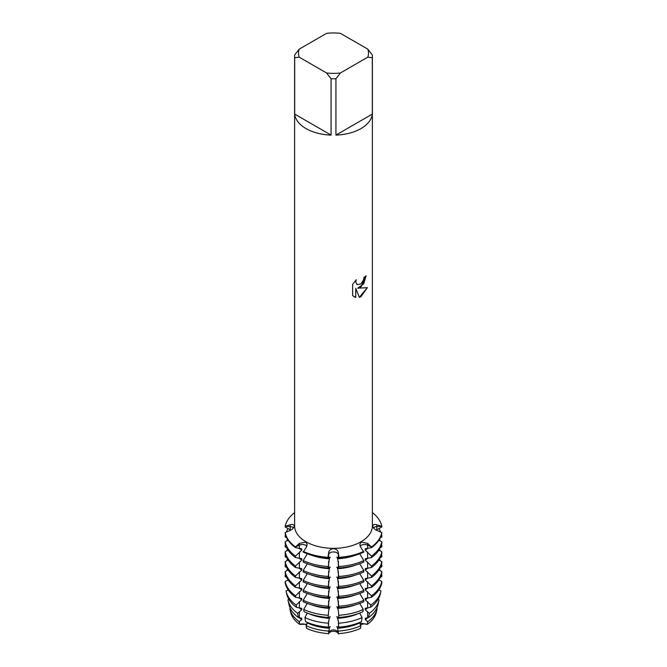 <?xml version="1.0" encoding="UTF-8"?>
<svg xmlns="http://www.w3.org/2000/svg" width="667" height="667" viewBox="0 0 667 667"><rect width="100%" height="100%" fill="white"/><g stroke="black" fill="none" stroke-linecap="round" stroke-linejoin="round"><path stroke-width="1" d="M290.837 530.098L285.193 527.03L285.193 526.305L290.17 526.63A4.911 2.835 180 0 1 293.572 527.764A4.911 2.835 0 0 0 290.17 526.63L285.193 526.305A48.608 28.064 180 0 1 294.614 512.606A48.608 28.064 180 0 0 285.193 526.305L290.078 524.829C292.605 524.145 293.989 524.545 294.23 526.03C293.989 527.755 292.605 529.239 290.078 530.473L285.193 532.591L285.193 533.308A48.608 28.064 0 0 0 295.498 547.665L295.498 546.948A48.608 28.064 180 0 1 285.193 532.591A48.608 28.064 180 0 0 295.498 546.948L299.341 543.388L305.736 542.063L307.204 544.289L306.245 547.374L303.193 552.109A48.608 28.064 0 0 0 328.056 558.062L328.056 557.337A48.608 28.064 180 0 1 303.193 551.392A48.608 28.064 180 0 0 328.056 557.337L328.614 552.726C329.089 550.3 330.715 548.966 333.5 548.699C336.285 548.966 337.911 550.3 338.386 552.726L338.944 557.337L338.386 554.46A4.911 2.835 0 0 0 333.5 551.942A4.911 2.835 0 0 0 328.614 554.46L328.056 557.337L328.614 554.46A4.911 2.835 180 0 1 333.5 551.942A4.911 2.835 180 0 1 338.386 554.46L338.944 557.337L338.944 558.062L338.386 557.545L338.386 552.726M338.944 558.062A48.608 28.064 0 0 0 363.807 552.109L360.755 547.374L359.796 544.289L361.264 542.063L367.659 543.388L371.502 546.948L371.502 547.665A48.608 28.064 0 0 0 381.807 533.308L381.807 532.591L376.922 530.473C374.395 529.239 373.011 527.764 372.77 526.03L372.786 525.754M361.055 545.356A4.911 2.835 0 0 0 360.063 546.173A4.911 2.835 180 0 1 367.592 545.139A4.911 2.835 0 0 0 361.055 545.356M305.945 545.356A4.911 2.835 0 0 0 299.408 545.139L295.498 546.948L299.408 545.139A4.911 2.835 180 0 1 306.937 546.173A4.911 2.835 0 0 0 305.945 545.356M306.512 625.121A4.911 2.835 0 0 0 299.683 624.404A43.263 24.979 180 0 1 290.504 611.614M299.175 621.686A43.897 25.346 180 0 1 289.945 609.038L290.57 611.939A43.263 24.979 180 0 0 299.683 624.404L306.978 624.187L299.683 624.404L299.175 621.686L301.734 619.701L301.734 618.251L298.424 617.542L297.657 613.373L301.734 609.78L301.734 608.329L296.565 607.354L296.14 605.069L301.734 599.858L301.734 598.407L295.498 597.282L295.498 595.831L301.734 589.928L301.734 588.486L295.498 587.36L295.498 585.909L301.734 580.007L301.734 578.564L295.498 577.439L295.498 575.988L301.734 570.085L301.734 568.634M359.671 622.436L360.872 625.696L360.48 628.356A43.263 24.979 180 0 1 338.336 633.65A4.911 2.835 0 0 0 333.5 631.324A4.911 2.835 0 0 0 328.664 633.65A43.263 24.979 180 0 1 306.52 628.356L306.128 625.696L307.329 622.436M328.614 633.967C328.714 628.597 338.286 628.597 338.386 633.967C338.286 628.597 328.714 628.597 328.614 633.967M365.266 568.634L365.266 570.085L371.502 575.988L371.502 577.439L365.266 578.564L365.266 580.007L371.502 585.909L371.502 587.36L365.266 588.486L365.266 589.928L371.502 595.831L371.502 597.282L365.266 598.407L365.266 599.85L370.86 605.069L370.435 607.354L365.266 608.329L365.266 609.78L369.343 613.373L368.576 617.542L365.266 618.251L365.266 619.701L367.825 621.686L367.317 624.404A43.263 24.979 180 0 0 376.43 611.939A43.263 24.979 180 0 0 376.496 611.614A43.263 24.979 180 0 1 367.317 624.404L361.055 623.17L360.022 624.187L361.055 623.17L367.317 624.404A4.911 2.835 0 0 0 360.488 625.121M360.997 286.935L357.662 288.211L367.35 287.652L360.997 296.657L359.355 297.357L355.769 288.319L355.769 297.457L352.643 295.623L352.643 284.35L356.245 279.74L355.761 281.983L357.095 284.651L360.997 283.909L363.54 279.873L363.915 277.539A38.886 22.453 0 0 0 366.1 275.796L360.997 286.935M360.997 128.564A38.886 22.453 180 0 1 335.935 135.101L335.935 78.739A38.886 22.453 180 0 1 331.065 78.739L331.065 135.101A38.886 22.453 180 0 1 294.689 114.099L294.689 57.737A38.886 22.453 180 0 1 294.614 56.328A38.886 22.453 180 0 1 294.689 54.927L299.2 49.15L326.555 33.35A35.001 20.21 180 0 1 340.445 33.35L367.8 49.15A35.001 20.21 180 0 1 367.8 57.162L372.311 57.737L372.311 114.099A38.886 22.453 180 0 1 360.997 128.564M367.8 49.15L372.311 54.927A38.886 22.453 180 0 1 372.386 56.328L372.386 525.896A38.886 22.453 180 0 1 360.997 541.771A38.886 22.453 180 0 1 318.618 546.64A38.886 22.453 180 0 1 294.614 525.896L294.614 56.328M363.807 551.392A48.608 28.064 180 0 1 338.944 557.337A48.608 28.064 180 0 0 363.807 551.392M366.058 275.821L363.698 283.884L357.662 288.211M357.062 284.626L355.728 281.966L356.178 279.815M354.102 296.782L355.736 297.44L355.769 288.319M359.346 297.324L367.309 287.66M371.502 546.948L367.592 545.139L371.502 546.948A48.608 28.064 180 0 0 381.807 532.591A48.608 28.064 180 0 1 371.502 546.948M372.77 526.03C373.011 524.545 374.395 524.145 376.922 524.837L381.807 526.305L376.83 526.63A4.911 2.835 0 0 0 373.428 527.764A4.911 2.835 180 0 1 376.83 526.63L381.807 526.305L381.807 527.03L376.163 530.098M372.386 512.606A48.608 28.064 180 0 1 381.807 526.305A48.608 28.064 180 0 0 372.386 512.606M294.689 57.737L299.2 57.162A35.001 20.21 180 0 1 299.2 49.15M299.2 57.162L326.555 72.961L331.065 78.739M335.935 78.739L340.445 72.961A35.001 20.21 180 0 1 326.555 72.961M340.445 72.961L367.8 57.162M372.386 56.328A38.886 22.453 180 0 1 372.311 57.737M331.065 135.101L294.689 114.099M372.311 114.099L335.935 135.101M301.734 568.643L295.498 567.517L295.498 566.066L301.734 560.163L301.734 558.713L295.498 557.587L295.498 556.145L301.734 550.242L301.734 548.791L295.498 547.665M307.27 553.802L303.193 560.588L303.193 562.031A48.608 28.064 0 0 0 328.056 567.984L329.54 557.337M307.27 563.723L303.193 570.51L303.193 571.961A48.608 28.064 0 0 0 328.056 577.905L329.54 567.258M307.27 573.645L303.193 580.432L303.193 581.882A48.608 28.064 0 0 0 328.056 587.827L329.54 577.18M307.27 583.567L303.193 590.353L303.193 591.804A48.608 28.064 0 0 0 328.056 597.749L329.54 587.102M307.27 593.488L303.193 600.275L303.193 601.726A48.608 28.064 0 0 0 328.056 607.67L329.54 597.023M307.27 603.41L303.71 609.438L304.044 611.672A47.249 27.28 0 0 0 328.214 617.459L328.614 610.914L329.54 606.945M307.32 613.056L304.919 617.567L305.528 621.644A44.864 25.905 0 0 0 328.472 627.138L328.364 623.178L329.54 616.875M337.46 616.875L338.636 623.178L338.528 627.138A44.864 25.905 0 0 0 361.472 621.644L362.081 617.567L359.68 613.056M337.46 606.945L338.386 610.914L338.786 617.459A47.249 27.28 0 0 0 362.956 611.672L363.29 609.438L359.73 603.41M337.46 597.023L338.944 607.67A48.608 28.064 0 0 0 363.807 601.726L363.807 600.275L359.73 593.488M337.46 587.102L338.944 597.749A48.608 28.064 0 0 0 363.807 591.804L363.807 590.353L359.73 583.567M337.46 577.18L338.944 587.827A48.608 28.064 0 0 0 363.807 581.882L363.807 580.432L359.73 573.645M337.46 567.258L338.944 577.905A48.608 28.064 0 0 0 363.807 571.961L363.807 570.51L359.73 563.723M337.46 557.337L338.944 567.984A48.608 28.064 0 0 0 363.807 562.031L363.807 560.588L359.73 553.802M371.502 547.665L365.266 548.791L365.266 550.242L371.502 556.145L371.502 557.587L365.266 558.713L365.266 560.163L371.502 566.066L371.502 567.517L365.266 568.643M368.576 617.542A44.864 25.905 0 0 0 378.014 604.619L378.981 600.167A45.84 26.463 180 0 0 379.056 599.841L378.114 599.333M370.435 607.354A47.249 27.28 0 0 0 380.382 593.747L380.907 591.304A47.782 27.589 180 0 0 380.982 590.954L378.889 589.828M371.502 597.282A48.608 28.064 0 0 0 381.807 582.925L381.807 581.482L378.889 579.906M371.502 587.36A48.608 28.064 0 0 0 381.807 573.003L381.807 571.552L378.889 569.985M371.502 577.439A48.608 28.064 0 0 0 381.807 563.081L381.807 561.631L378.889 560.063M371.502 567.517A48.608 28.064 0 0 0 381.807 553.16L381.807 551.709L378.889 550.142M371.502 557.587A48.608 28.064 0 0 0 381.807 543.238L381.807 541.787L378.889 540.212M376.43 611.939L377.055 609.038A43.897 25.346 180 0 0 377.122 608.721L376.663 608.471M381.291 535.293L381.807 535.501L381.807 536.952L380.298 537.76M381.291 545.214L381.807 545.423L381.807 546.873L380.298 547.69M381.291 555.136L381.807 555.353L381.807 556.795L380.298 557.612M381.291 565.066L381.807 565.274L381.807 566.717L380.298 567.534M381.291 574.987L381.807 575.196L381.807 576.638L380.298 577.455M380.54 586.852L380.298 587.377M328.614 620.835L328.472 627.138M328.614 610.914L328.214 617.459M328.614 600.992L328.614 607.162L328.056 607.67M328.614 591.07L328.614 597.24L328.056 597.749M328.614 581.14L328.614 587.319L328.056 587.827M328.614 571.219L328.614 577.389L328.056 577.905M328.614 561.297L328.614 567.467L328.056 567.984M328.614 552.726L328.614 557.545L328.056 558.062M306.52 628.356A43.263 24.979 180 0 0 328.664 633.65L329.54 626.797M330.332 626.738L328.806 627.23M330.332 616.817L328.806 617.308M330.332 606.887L328.806 607.387M330.332 596.965L328.806 597.465M330.332 587.043L328.806 587.544M330.332 577.122L328.806 577.622M330.332 567.2L328.806 567.7M330.332 557.279L328.806 557.77M338.194 557.77L336.668 557.279M338.194 567.7L336.668 567.2M338.194 577.622L336.668 577.122M338.194 587.544L336.668 587.043M338.194 597.465L336.668 596.965M338.194 607.387L336.668 606.887M338.194 617.308L336.668 616.817M338.194 627.23L336.668 626.738M337.46 626.797L338.336 633.65A43.263 24.979 180 0 0 360.48 628.356M338.944 567.984L338.386 567.467L338.386 561.297M338.944 577.905L338.386 577.389L338.386 571.219M338.944 587.827L338.386 587.319L338.386 581.14M338.944 597.749L338.386 597.24L338.386 591.07M338.944 607.67L338.386 607.162L338.386 600.992M338.786 617.459L338.386 610.914M338.528 627.138L338.386 620.835M286.702 587.377L286.46 586.852M286.702 577.455L285.193 576.638L285.193 575.196L285.709 574.987M286.702 567.534L285.193 566.717L285.193 565.274L285.709 565.066M286.702 557.612L285.193 556.795L285.193 555.353L285.709 555.136M286.702 547.69L285.193 546.873L285.193 545.423L285.709 545.214M286.702 537.76L285.193 536.952L285.193 535.501L285.709 535.293M290.337 608.471L289.878 608.721A43.897 25.346 180 0 0 289.945 609.038M288.111 540.212L285.193 541.787L285.193 543.238A48.608 28.064 0 0 0 295.498 557.587M288.111 550.142L285.193 551.709L285.193 553.16A48.608 28.064 0 0 0 295.498 567.517M288.111 560.063L285.193 561.631L285.193 563.081A48.608 28.064 0 0 0 295.498 577.439M288.111 569.985L285.193 571.552L285.193 573.003A48.608 28.064 0 0 0 295.498 587.36M288.111 579.906L285.193 581.482L285.193 582.925A48.608 28.064 0 0 0 295.498 597.282M288.111 589.828L286.018 590.954A47.782 27.589 180 0 0 286.093 591.304A47.782 27.589 180 0 0 296.14 605.069M288.886 599.333L287.944 599.841A45.84 26.463 180 0 0 288.019 600.167A45.84 26.463 180 0 0 297.657 613.373M377.055 609.038A43.897 25.346 180 0 1 367.825 621.686M360.872 625.696A43.897 25.346 180 0 1 338.419 631.065M328.581 631.065A43.897 25.346 180 0 1 306.128 625.696M367.892 617.642A41.154 23.762 180 0 1 365.266 619.701M359.671 622.928A41.154 23.762 180 0 1 337.46 628.239M329.54 628.239A41.154 23.762 180 0 1 307.329 622.928M301.734 619.701A41.154 23.762 180 0 1 299.108 617.642M288.919 604.294A44.864 25.905 0 0 0 288.986 604.619A44.864 25.905 0 0 0 298.424 617.542M378.981 600.167A45.84 26.463 180 0 1 369.343 613.373M362.081 617.567A45.84 26.463 180 0 1 338.636 623.178M328.364 623.178A45.84 26.463 180 0 1 304.919 617.567M367.892 607.72A41.154 23.762 180 0 1 365.266 609.78M359.063 613.29A41.154 23.762 180 0 1 337.46 618.317M329.54 618.317A41.154 23.762 180 0 1 307.937 613.29M301.734 609.78A41.154 23.762 180 0 1 299.108 607.72M286.552 593.405A47.249 27.28 0 0 0 286.618 593.747A47.249 27.28 0 0 0 296.565 607.354M379.089 579.606A47.782 27.589 180 0 1 379.381 580.173M380.907 591.304A47.782 27.589 180 0 1 370.86 605.069M363.29 609.438A47.782 27.589 180 0 1 338.853 615.282M287.619 580.173A47.782 27.589 180 0 1 287.911 579.606M328.147 615.282A47.782 27.589 180 0 1 303.71 609.438M367.892 597.799A41.154 23.762 180 0 1 365.266 599.85M355.728 604.744A41.154 23.762 180 0 1 337.46 608.396M329.54 608.396A41.154 23.762 180 0 1 311.272 604.744M301.734 599.85A41.154 23.762 180 0 1 299.108 597.799M379.423 569.134A48.608 28.064 180 0 1 380.298 570.744M381.557 574.095A48.608 28.064 180 0 1 381.807 575.196M381.807 581.482A48.608 28.064 180 0 1 371.502 595.831M363.807 600.275A48.608 28.064 180 0 1 338.944 606.228M285.193 575.196A48.608 28.064 180 0 1 285.443 574.095M286.702 570.744A48.608 28.064 180 0 1 287.577 569.134M328.056 606.228A48.608 28.064 180 0 1 303.193 600.275M295.498 595.831A48.608 28.064 180 0 1 285.193 581.482M367.892 587.877A41.154 23.762 180 0 1 365.266 589.928M355.728 594.822A41.154 23.762 180 0 1 337.46 598.474M329.54 598.474A41.154 23.762 180 0 1 311.272 594.822M301.734 589.928A41.154 23.762 180 0 1 299.108 587.877M379.423 559.213A48.608 28.064 180 0 1 380.298 560.822M381.557 564.174A48.608 28.064 180 0 1 381.807 565.274M381.807 571.552A48.608 28.064 180 0 1 371.502 585.909M363.807 590.353A48.608 28.064 180 0 1 338.944 596.306M285.193 565.274A48.608 28.064 180 0 1 285.443 564.174M286.702 560.822A48.608 28.064 180 0 1 287.577 559.213M328.056 596.306A48.608 28.064 180 0 1 303.193 590.353M295.498 585.909A48.608 28.064 180 0 1 285.193 571.552M367.892 577.956A41.154 23.762 180 0 1 365.266 580.007M355.728 584.901A41.154 23.762 180 0 1 337.46 588.552M329.54 588.552A41.154 23.762 180 0 1 311.272 584.901M301.734 580.007A41.154 23.762 180 0 1 299.108 577.956M379.423 549.291A48.608 28.064 180 0 1 380.298 550.9M381.557 554.252A48.608 28.064 180 0 1 381.807 555.353M381.807 561.631A48.608 28.064 180 0 1 371.502 575.988M363.807 580.432A48.608 28.064 180 0 1 338.944 586.376M285.193 555.353A48.608 28.064 180 0 1 285.443 554.252M286.702 550.9A48.608 28.064 180 0 1 287.577 549.291M328.056 586.376A48.608 28.064 180 0 1 303.193 580.432M295.498 575.988A48.608 28.064 180 0 1 285.193 561.631M367.892 568.026A41.154 23.762 180 0 1 365.266 570.085M355.728 574.979A41.154 23.762 180 0 1 337.46 578.631M329.54 578.631A41.154 23.762 180 0 1 311.272 574.979M301.734 570.085A41.154 23.762 180 0 1 299.108 568.026M379.423 539.37A48.608 28.064 180 0 1 380.298 540.97M381.557 544.33A48.608 28.064 180 0 1 381.807 545.423M381.807 551.709A48.608 28.064 180 0 1 371.502 566.066M363.807 570.51A48.608 28.064 180 0 1 338.944 576.455M285.193 545.423A48.608 28.064 180 0 1 285.443 544.33M286.702 540.97A48.608 28.064 180 0 1 287.577 539.37M328.056 576.455A48.608 28.064 180 0 1 303.193 570.51M295.498 566.066A48.608 28.064 180 0 1 285.193 551.709M367.892 558.104A41.154 23.762 180 0 1 365.266 560.163M355.728 565.049A41.154 23.762 180 0 1 337.46 568.709M329.54 568.709A41.154 23.762 180 0 1 311.272 565.049M301.734 560.163A41.154 23.762 180 0 1 299.108 558.104M378.889 528.597A48.608 28.064 180 0 1 380.79 532.149M381.557 534.409A48.608 28.064 180 0 1 381.807 535.501M381.807 541.787A48.608 28.064 180 0 1 371.502 556.145M363.807 560.588A48.608 28.064 180 0 1 338.944 566.533M285.193 535.501A48.608 28.064 180 0 1 285.443 534.409M286.21 532.149A48.608 28.064 180 0 1 288.111 528.597M328.056 566.533A48.608 28.064 180 0 1 303.193 560.588M295.498 556.145A48.608 28.064 180 0 1 285.193 541.787M367.892 548.182A41.154 23.762 180 0 1 365.266 550.242M355.728 555.127A41.154 23.762 180 0 1 337.46 558.779M329.54 558.779A41.154 23.762 180 0 1 311.272 555.127M301.734 550.242A41.154 23.762 180 0 1 299.108 548.182M290.17 529.715L290.17 526.63A24.729 20.193 180 0 0 290.078 524.837M299.408 548.224L299.408 545.139A24.729 14.274 120 0 0 299.341 543.388M367.592 548.224L367.592 545.139A24.729 14.274 60 0 1 367.659 543.388M376.83 529.715L376.83 526.63A24.729 20.193 0 0 1 376.922 524.837M299.408 611.514L299.408 617.684M299.408 601.592L299.408 607.762M299.408 591.671L299.408 597.84M299.408 581.749L299.408 587.919M299.408 571.827L299.408 577.997M299.408 561.906L299.408 568.076M299.408 551.976L299.408 558.146M299.408 621.436L299.408 622.953M367.592 551.976L367.592 558.146M367.592 561.906L367.592 568.076M367.592 571.827L367.592 577.997M367.592 581.749L367.592 587.919M367.592 591.671L367.592 597.84M367.592 601.592L367.592 607.762M367.592 611.514L367.592 617.684M367.592 621.436L367.592 622.953M338.386 630.757L338.386 632.274M328.614 630.757L328.614 632.274M288.986 604.619L288.019 600.167M286.618 593.747L286.093 591.304"/></g></svg>
